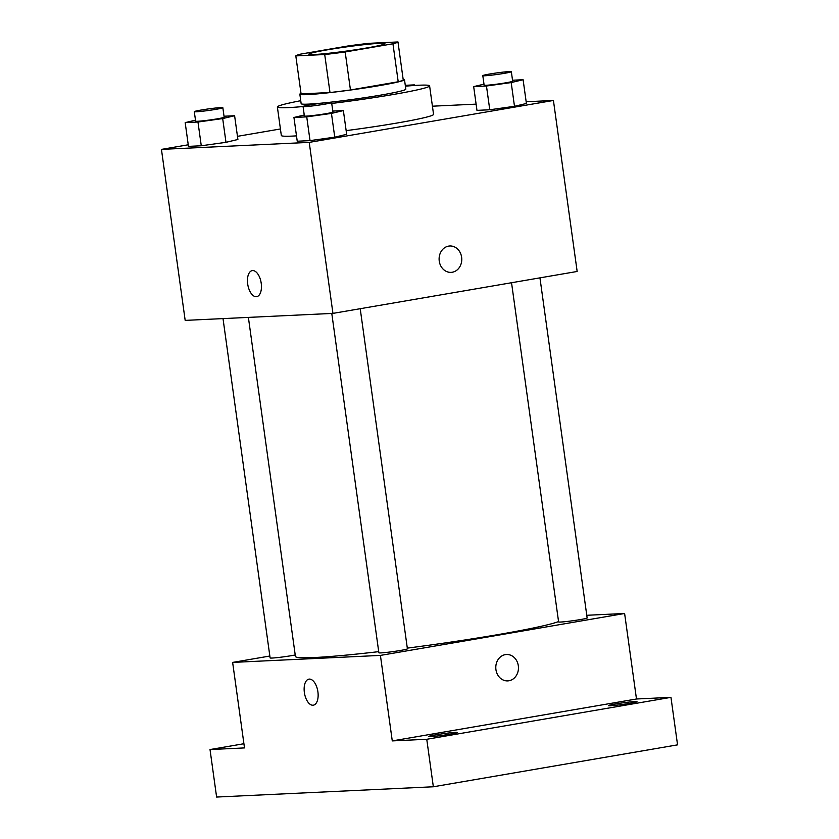 <?xml version="1.0" encoding="UTF-8"?>
<svg xmlns="http://www.w3.org/2000/svg" width="839" height="839" viewBox="0 0 839 839"><rect width="100%" height="100%" fill="white"/><g stroke="black" fill="none" stroke-linecap="round" stroke-linejoin="round"><path stroke-width="1.26" d="M366.591 47.991A38.426 2.077 172.1 0 1 328.322 53.318A38.426 2.077 172.1 0 1 308.836 54.199A38.426 2.077 172.1 0 1 346.601 46.869A38.426 2.077 172.1 0 1 384.944 43.638A38.426 2.077 172.1 0 1 366.591 47.991M397.98 41.95L369.066 43.324A51.599 2.79 172.1 0 0 348.604 45.872L300.844 54.074A51.599 2.79 172.1 0 0 295.81 55.898L324.714 54.525A51.599 2.79 172.1 0 0 345.175 51.976L392.946 43.775A51.599 2.79 172.1 0 0 397.98 41.95L403.244 79.957A51.599 2.79 172.1 0 1 398.21 81.771L392.946 43.775M295.81 55.898L301.086 93.895L329.989 92.531L324.714 54.525M398.21 81.771L350.45 89.972L345.175 51.976M350.45 89.972A51.599 2.79 172.1 0 1 329.989 92.531M301.012 93.391A52.826 2.853 -7.9 0 0 299.838 94.188A52.826 2.853 -7.9 0 0 307.389 94.608A52.826 2.853 -7.9 0 0 366.412 87.728A52.826 2.853 -7.9 0 0 404.492 79.663A52.826 2.853 -7.9 0 0 403.15 79.223M404.492 79.663L405.814 89.165A52.826 2.853 172.1 0 1 380.57 95.143A52.826 2.853 172.1 0 1 308.71 104.109A52.826 2.853 172.1 0 1 301.159 103.69L299.838 94.188M405.394 86.176A76.842 4.153 172.1 0 1 429.599 85.861A76.842 4.153 172.1 0 1 392.893 94.555A76.842 4.153 172.1 0 1 331.73 103.449M303.068 106.543A76.842 4.153 172.1 0 1 277.373 106.983A76.842 4.153 172.1 0 1 300.74 100.701M429.599 85.861L433.553 114.366A76.842 4.153 172.1 0 1 396.847 123.06A76.842 4.153 172.1 0 1 346.15 130.632M296.492 135.866A76.842 4.153 172.1 0 1 281.327 135.488L277.373 106.983M195.487 120.166L185.178 122.63L188.471 146.374L201.276 145.766L225.985 142.326L237.898 139.484L234.605 115.73L224.034 116.233M280.415 128.965L237.468 136.338M188.251 144.79L161.445 149.384L309.224 142.378L553.425 100.46L526.158 101.76M476.112 104.13L432.421 106.196M304.242 115.016L293.944 117.47L297.237 141.225L310.031 140.616L334.751 137.166L346.664 134.324L343.371 110.58L332.789 111.073M483.977 84.162L473.678 86.616L476.972 110.37L489.766 109.762L514.485 106.312L526.399 103.47L523.106 79.726L512.524 80.229M161.445 149.384L185.178 320.393L332.947 313.387L309.224 142.378M261.223 283.32A13.204 6.743 80.3 0 1 256.682 296.66A13.204 6.743 80.3 0 1 247.809 284.778A13.204 6.743 80.3 0 1 252.214 270.619A13.204 6.743 80.3 0 1 261.223 283.32M332.947 313.387L577.159 271.469L553.425 100.46M449.809 245.984A13.204 11.337 -92.7 0 1 461.712 257.951A13.204 11.337 -92.7 0 1 452.252 272.245A13.204 11.337 -92.7 0 1 451.067 272.371A13.204 11.337 -92.7 0 1 439.122 259.712A13.204 11.337 -92.7 0 1 449.819 245.984A13.204 11.337 -92.7 0 1 461.712 257.951A13.204 11.337 -92.7 0 1 452.252 272.245A13.204 11.337 -92.7 0 1 451.067 272.371M256.692 296.66A13.204 6.743 80.3 0 1 247.809 284.778A13.204 6.743 80.3 0 1 252.214 270.619M558.554 621.584A134.481 7.257 172.1 0 1 497.59 634.683A134.481 7.257 172.1 0 1 407.314 648.128M378.714 651.651A134.481 7.257 172.1 0 1 295.422 656.434L248.386 317.394M511.538 282.733L558.606 621.919A14.41 0.776 -7.9 0 0 572.985 620.713A14.41 0.776 -7.9 0 0 587.143 617.965L539.949 277.856M295.223 654.965A14.41 0.776 172.1 0 1 291.762 655.605A14.41 0.776 172.1 0 1 277.415 657.598A14.41 0.776 172.1 0 1 270.106 657.933L223.017 318.6M360.214 308.71L407.408 648.82A14.41 0.776 172.1 0 1 400.528 650.445A14.41 0.776 172.1 0 1 386.181 652.448A14.41 0.776 172.1 0 1 378.871 652.773L331.783 313.44M269.843 656.025L232.634 662.411L380.413 655.406L624.615 613.487L586.776 615.281M380.413 655.406L392.274 740.91L426.757 739.274L433.344 786.772L216.609 797.05L210.023 749.552L244.495 747.916L232.634 662.411M317.908 691.839A13.204 6.743 80.3 0 1 313.367 705.18A13.204 6.743 80.3 0 1 304.494 693.297A13.204 6.743 80.3 0 1 308.899 679.139A13.204 6.743 80.3 0 1 317.908 691.839M433.344 786.772L677.555 744.854L670.959 697.356L636.476 698.992L624.615 613.487M392.274 740.91L636.476 698.992M506.494 654.504A13.204 11.337 -92.7 0 1 518.397 666.47A13.204 11.337 -92.7 0 1 508.937 680.754A13.204 11.337 -92.7 0 1 507.752 680.89A13.204 11.337 -92.7 0 1 495.807 668.232A13.204 11.337 -92.7 0 1 506.504 654.504A13.204 11.337 -92.7 0 1 518.397 666.47A13.204 11.337 -92.7 0 1 508.937 680.754A13.204 11.337 -92.7 0 1 507.752 680.89M313.377 705.18A13.204 6.743 80.3 0 1 304.494 693.297A13.204 6.743 80.3 0 1 308.909 679.139M243.918 743.732L210.023 749.552M455.189 732.405A14.41 0.776 172.1 0 1 457.255 732.52A14.41 0.776 172.1 0 1 443.086 735.268A14.41 0.776 172.1 0 1 428.708 736.474A14.41 0.776 172.1 0 1 439.091 734.282A14.41 0.776 172.1 0 1 455.189 732.405M634.924 701.551A14.41 0.776 172.1 0 1 636.99 701.666A14.41 0.776 172.1 0 1 622.821 704.414A14.41 0.776 172.1 0 1 608.443 705.63A14.41 0.776 172.1 0 1 618.825 703.428A14.41 0.776 172.1 0 1 634.924 701.551M426.757 739.274L670.959 697.356M473.678 86.616L486.473 86.008L511.192 82.568L523.106 79.726M511.339 71.693L512.66 81.194A14.41 0.776 172.1 0 1 505.781 82.82A14.41 0.776 172.1 0 1 491.434 84.823A14.41 0.776 172.1 0 1 484.124 85.148L482.803 75.646A14.41 0.776 172.1 0 1 496.961 72.899A14.41 0.776 172.1 0 1 511.339 71.693A14.41 0.776 172.1 0 1 504.459 73.318A14.41 0.776 172.1 0 1 490.112 75.321A14.41 0.776 172.1 0 1 482.803 75.646M476.972 110.37L489.766 109.762L486.473 86.008M489.766 109.762L514.485 106.312L511.192 82.568M514.485 106.312L526.399 103.47M410.711 85.746L414.34 84.886L405.279 85.305M414.424 85.484L414.34 84.886M293.944 117.47L306.738 116.862L331.457 113.412L343.371 110.58M331.604 102.536L332.926 112.038A14.41 0.776 172.1 0 1 326.046 113.674A14.41 0.776 172.1 0 1 311.689 115.667A14.41 0.776 172.1 0 1 304.379 116.002L303.068 106.501A14.41 0.776 172.1 0 1 317.226 103.753A14.41 0.776 172.1 0 1 331.604 102.536A14.41 0.776 172.1 0 1 324.724 104.172A14.41 0.776 172.1 0 1 310.378 106.175A14.41 0.776 172.1 0 1 303.068 106.501M297.237 141.225L310.031 140.616L306.738 116.862M310.031 140.616L334.751 137.166L331.457 113.412M334.751 137.166L346.664 134.324M185.178 122.63L197.973 122.022L222.692 118.572L234.605 115.73M222.849 107.696L224.16 117.198A14.41 0.776 172.1 0 1 217.28 118.834A14.41 0.776 172.1 0 1 202.933 120.826A14.41 0.776 172.1 0 1 195.623 121.162L194.302 111.66A14.41 0.776 172.1 0 1 208.471 108.913A14.41 0.776 172.1 0 1 222.849 107.696A14.41 0.776 172.1 0 1 215.959 109.332A14.41 0.776 172.1 0 1 201.612 111.325A14.41 0.776 172.1 0 1 194.302 111.66M188.471 146.374L201.276 145.766L197.973 122.022M201.276 145.766L225.985 142.326L222.692 118.572M225.985 142.326L237.898 139.484"/></g></svg>
